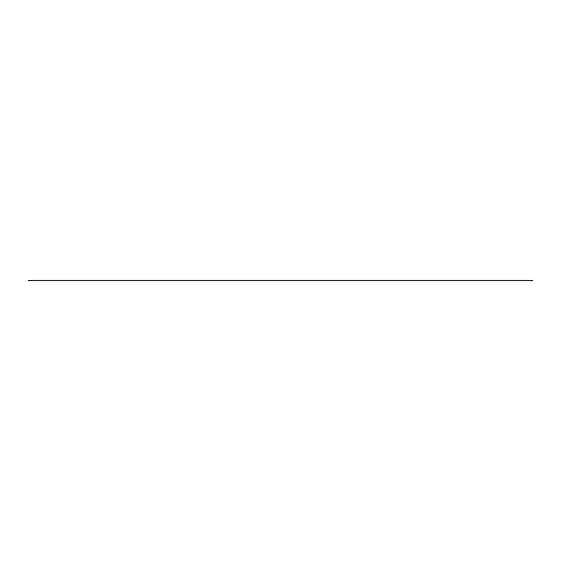 <?xml version="1.0" encoding="UTF-8"?>
<svg xmlns="http://www.w3.org/2000/svg" width="561" height="561" viewBox="0 0 561 561"><rect width="100%" height="100%" fill="white"/><g stroke="black" fill="none" stroke-linecap="round" stroke-linejoin="round"><path stroke-width="0.84" d="M31.682 280.051L532.95 280.051L532.95 280.949L31.682 280.949L31.682 280.051L28.05 280.051L28.05 280.949L31.682 280.949M532.95 280.051L532.95 280.949"/></g></svg>
